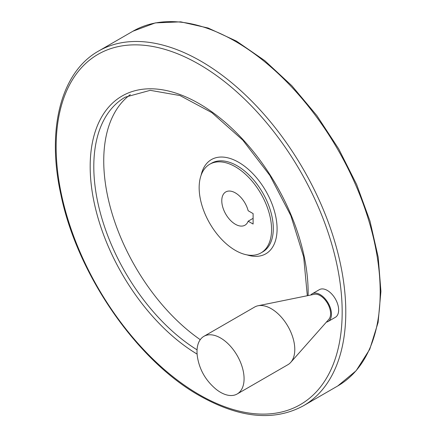 <?xml version="1.0" encoding="UTF-8"?>
<svg xmlns="http://www.w3.org/2000/svg" width="437" height="437" viewBox="0 0 437 437"><rect width="100%" height="100%" fill="white"/><g stroke="black" fill="none" stroke-linecap="round" stroke-linejoin="round"><path stroke-width="0.66" d="M253.105 224.044L253.105 213.595L248.161 210.738A19.201 11.083 60 0 0 225.76 191.947A19.201 11.083 60 0 0 225.76 214.119A19.201 11.083 60 0 0 244.96 225.202A19.201 11.083 60 0 0 248.161 221.193L253.105 224.044M248.161 221.193L253.105 218.342M235.363 250.385A51.2 29.563 -120 0 0 260.965 252.919A51.2 29.563 -120 0 0 260.965 193.793A51.2 29.563 -120 0 0 209.76 164.236A51.2 29.563 -120 0 0 201.91 205.264A51.2 29.563 -120 0 0 235.363 250.385M312.176 293.806L319.365 289.655A15.978 9.221 60 0 1 327.351 290.447A15.978 9.221 60 0 1 337.79 304.523A15.978 9.221 60 0 1 335.337 317.328L328.154 321.474A15.978 9.221 -120 0 0 328.154 303.032A15.978 9.221 -120 0 0 312.176 293.806A15.978 9.221 -120 0 0 310.723 295.03M130.281 94.621A151.557 87.504 -120 0 0 111.227 210.585A151.557 87.504 -120 0 0 200.255 339.68M326.368 322.124A15.978 9.221 -120 0 0 328.154 321.474M215.916 389.127A33.283 19.217 -120 0 0 220.548 392.328A33.283 19.217 -120 0 0 237.187 393.977L287.896 364.704A33.283 19.217 -120 0 0 290.747 362.36L328.804 319.376A14.749 8.516 -120 0 0 327.537 303.382A14.749 8.516 -120 0 0 314.323 294.298L258.065 305.758A33.283 19.217 -120 0 0 254.613 307.058L203.904 336.332A33.283 19.217 -120 0 0 197.469 357.171C199.6 369.899 205.751 380.551 215.927 389.132M290.747 362.36A33.283 19.217 -120 0 0 287.896 326.275A33.283 19.217 -120 0 0 258.065 305.758M237.187 393.977A33.283 19.217 -120 0 0 237.187 355.549A33.283 19.217 -120 0 0 203.904 336.332M337.768 385.947A204.811 118.247 -120 0 0 337.768 149.454A204.811 118.247 -120 0 0 132.957 31.207L155.343 22.899L180.738 21.85L208.11 28.017L236.444 41.111L264.707 60.601L291.845 85.734L316.83 115.559L338.713 148.924L356.663 184.556L369.992 221.1L378.191 257.164L380.933 291.375L378.103 322.457L369.757 349.25L356.15 370.713L337.768 385.947L303.371 405.804A204.811 118.247 -120 0 0 303.371 169.31A204.811 118.247 -120 0 0 98.565 51.063L132.957 31.207M199.157 394.616A202.249 116.766 -120 0 0 323.009 218.418A202.249 116.766 -120 0 0 75.306 75.404A202.249 116.766 -120 0 0 199.157 394.616M308.101 295.565A154.119 88.979 -120 0 0 201.675 105.131A154.119 88.979 -120 0 0 90.202 163.941A154.119 88.979 -120 0 0 197.114 354.112M307.315 295.723L303.688 256.967L290.834 215.638L269.897 175.477L242.743 140.08L211.83 112.62L179.995 95.556L150.224 90.333L125.19 97.178A151.557 87.504 -120 0 0 101.226 216.113A151.557 87.504 -120 0 0 197.06 349.846M246.998 254.88A54.401 31.409 -120 0 0 276.987 225.596A54.401 31.409 -120 0 0 241.432 164.017A54.401 31.409 -120 0 0 201.08 175.341M260.965 252.919L262.697 251.92A51.2 29.563 -120 0 0 262.697 192.793A51.2 29.563 -120 0 0 211.492 163.23L209.76 164.236M303.371 405.804C274.108 421.568 239.547 418.231 199.687 395.785C136.808 360.596 77.36 274.502 60.994 195.137C46.327 129.625 60.819 72.165 98.565 51.063"/></g></svg>
